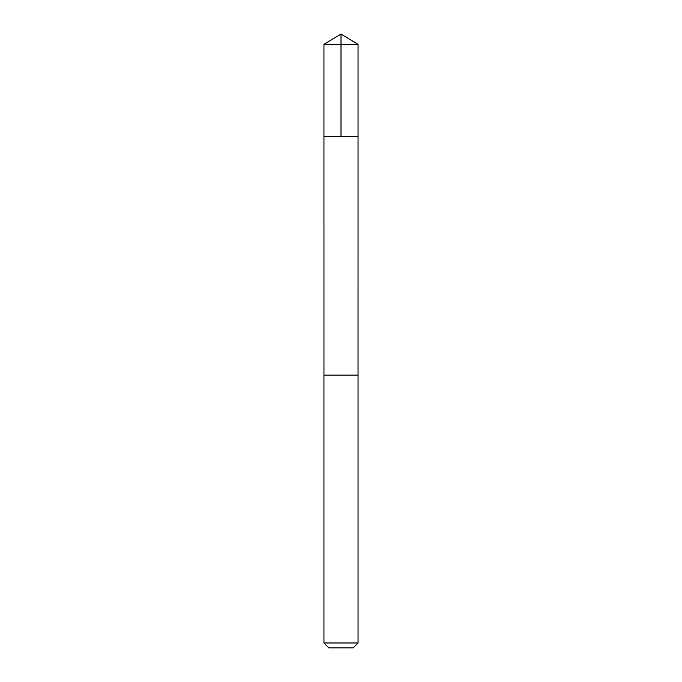 <?xml version="1.0" encoding="UTF-8"?>
<svg xmlns="http://www.w3.org/2000/svg" width="682" height="682" viewBox="0 0 682 682"><rect width="100%" height="100%" fill="white"/><g stroke="black" fill="none" stroke-linecap="round" stroke-linejoin="round"><path stroke-width="1.02" d="M323.95 136.4L358.05 136.4L358.05 44.347L323.95 44.347L323.95 136.4L358.05 136.4L358.041 375.1L323.959 375.1L323.95 136.4M335.288 375.1L323.95 375.1L323.95 642.981L358.05 642.981L358.05 375.1L335.288 375.1M358.05 642.981L353.131 647.9L328.869 647.9L323.95 642.981M341 136.4L341 34.1L323.95 44.347M341 34.1L358.05 44.347"/></g></svg>
